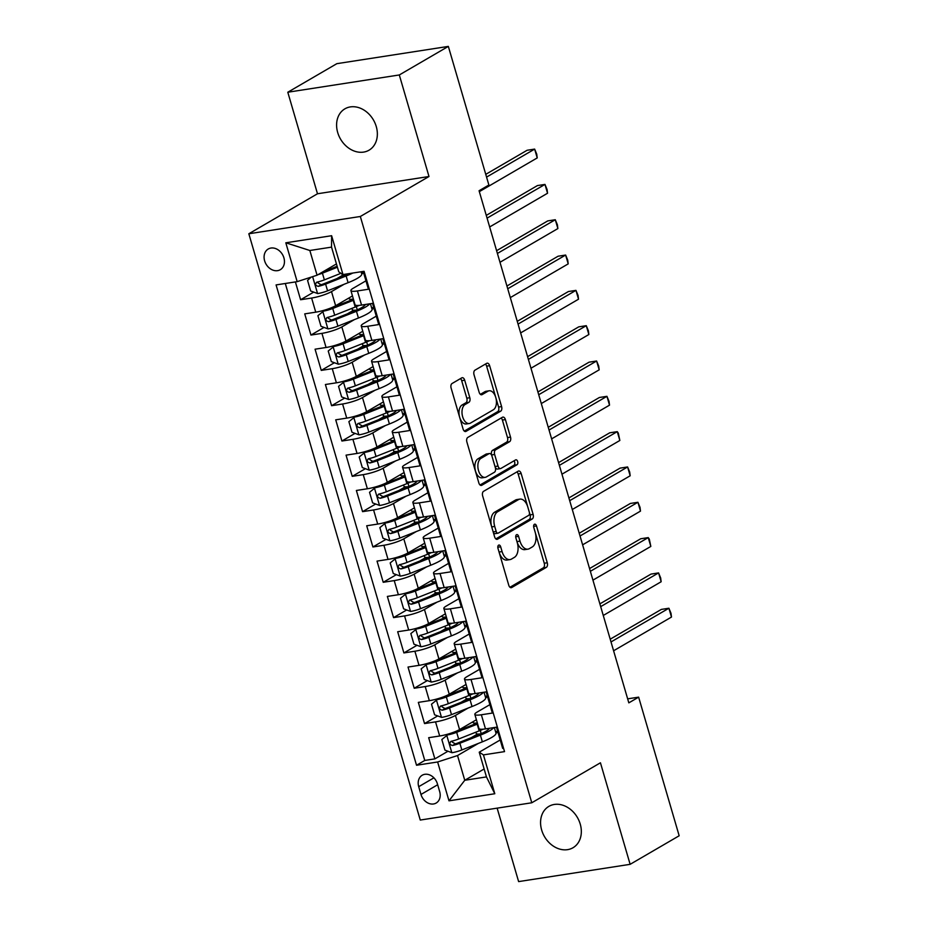 <?xml version="1.0" encoding="UTF-8"?>
<svg xmlns="http://www.w3.org/2000/svg" width="928" height="928" viewBox="0 0 928 928"><rect width="100%" height="100%" fill="white"/><g stroke="black" fill="none" stroke-linecap="round" stroke-linejoin="round"><path stroke-width="1.39" d="M498.614 545.154A2.575 1.485 81.2 0 0 497.976 548.367L508.753 585.197A3.677 2.123 81.2 0 0 511.235 587.702A3.677 2.123 81.2 0 0 511.688 587.552L546.348 567.356A3.677 2.123 81.2 0 0 547.265 562.774L536.488 525.932A2.575 1.485 81.2 0 0 534.748 524.181A2.575 1.485 81.2 0 0 534.435 524.297A2.575 1.485 81.2 0 0 533.797 527.51L535.189 532.278A11.751 6.809 81.2 0 1 532.278 546.952L529.389 548.634A11.751 6.809 81.2 0 1 527.939 549.156A11.751 6.809 81.2 0 1 519.982 541.128L518.59 536.372A2.575 1.485 81.2 0 0 516.838 534.609A2.575 1.485 81.2 0 0 516.525 534.725A2.575 1.485 81.2 0 0 515.887 537.938L517.279 542.706A11.751 6.809 81.2 0 1 514.367 557.38L511.479 559.074A11.751 6.809 81.2 0 1 510.029 559.584A11.751 6.809 81.2 0 1 502.071 551.568L500.679 546.801A2.575 1.485 81.2 0 0 498.939 545.038A2.575 1.485 81.2 0 0 498.614 545.154M337.688 132.495A23.942 19.036 -120.2 0 0 369.019 150.197A23.942 19.036 -120.2 0 0 376.258 126.521A23.942 19.036 -120.2 0 0 344.926 108.82A23.942 19.036 -120.2 0 0 337.688 132.495M541.662 830.038A23.942 19.036 -120.2 0 0 573.005 847.74A23.942 19.036 -120.2 0 0 580.232 824.064A23.942 19.036 -120.2 0 0 548.9 806.362A23.942 19.036 -120.2 0 0 541.662 830.038M264.631 260.849A11.971 9.512 -120.2 0 0 280.291 269.7A11.971 9.512 -120.2 0 0 283.91 257.856A11.971 9.512 -120.2 0 0 268.238 249.006A11.971 9.512 -120.2 0 0 264.631 260.849M464.696 380.213A3.677 2.123 81.2 0 0 462.214 377.696A3.677 2.123 81.2 0 0 461.761 377.858L452.029 383.531A3.677 2.123 81.2 0 0 451.124 388.113L463.084 429.026A3.677 2.123 81.2 0 0 465.566 431.532A3.677 2.123 81.2 0 0 466.018 431.369L500.679 411.185A3.677 2.123 81.2 0 0 501.596 406.592L489.636 365.69A3.677 2.123 81.2 0 0 487.142 363.184A3.677 2.123 81.2 0 0 486.69 363.347L474.95 370.179A3.677 2.123 81.2 0 0 474.034 374.773L479.15 392.277A3.677 2.123 81.2 0 0 481.644 394.783A3.677 2.123 81.2 0 0 482.096 394.62L487.919 391.233A9.825 5.696 81.2 0 1 489.126 390.792A9.825 5.696 81.2 0 1 496.051 398.553A9.825 5.696 81.2 0 1 493.336 409.782L470.519 423.064A9.825 5.696 81.2 0 1 469.313 423.504A9.825 5.696 81.2 0 1 462.388 415.744A9.825 5.696 81.2 0 1 465.102 404.515L468.907 402.3A3.677 2.123 81.2 0 0 469.812 397.718L464.696 380.213L461.68 380.677A3.677 2.123 81.2 0 0 460.474 378.612M428.991 176.506L399.307 74.959L448.34 46.4L336.841 63.672L287.796 92.232L317.492 193.766L248.832 233.763L360.331 216.491L428.991 176.506L317.492 193.766M497.141 808.149L518.624 881.6L630.135 864.328L600.439 762.793L531.779 802.778L360.331 216.491M630.135 864.328L679.168 835.768L638.638 697.148L627.653 698.842M448.34 46.4L488.882 185.02L479.068 190.739L628.824 702.856L638.638 697.148M483.558 491.341A3.677 2.123 81.2 0 0 482.653 495.935L494.612 536.836A3.677 2.123 81.2 0 0 497.095 539.342A3.677 2.123 81.2 0 0 497.547 539.18L532.208 518.996A3.677 2.123 81.2 0 0 533.124 514.414L521.153 473.5A3.677 2.123 81.2 0 0 518.671 470.995A3.677 2.123 81.2 0 0 518.218 471.157L483.558 491.341M478.848 482.931L466.888 442.018A3.677 2.123 81.2 0 1 467.793 437.436L502.454 417.252A3.677 2.123 81.2 0 1 502.906 417.09A3.677 2.123 81.2 0 1 505.4 419.595L510.516 437.1A3.677 2.123 81.2 0 1 509.6 441.693L495.552 449.871A3.677 2.123 81.2 0 0 494.636 454.465L498.034 466.076A3.677 2.123 81.2 0 0 500.517 468.582A3.677 2.123 81.2 0 0 500.969 468.42L515.608 459.905A2.575 1.485 81.2 0 1 515.922 459.789A2.575 1.485 81.2 0 1 517.731 461.819A2.575 1.485 81.2 0 1 517.024 464.754L481.783 485.274A3.677 2.123 81.2 0 1 481.33 485.437A3.677 2.123 81.2 0 1 478.848 482.931M295.394 281.926L300.602 299.744L313.734 292.1M343.279 274.897L337.038 278.528M344.079 284.281L331.505 291.601A14.964 2.703 163.7 0 1 311.611 298.039L315.74 312.168L304.732 313.873L310.938 335.066L324.058 327.422M353.603 310.207L347.362 313.85M354.403 319.603L341.84 326.923A14.964 2.703 163.7 0 1 321.935 333.361L326.064 347.49L315.068 349.195L321.262 370.388L334.382 362.744M363.938 345.529L357.686 349.16M364.727 354.925L352.164 362.245A14.964 2.703 163.7 0 1 332.259 368.683L336.388 382.812L325.392 384.505L331.586 405.698L344.717 398.054M374.262 380.851L368.022 384.482M375.063 390.236L362.488 397.567A14.964 2.703 163.7 0 1 342.594 403.993L346.724 418.122L335.716 419.827L341.922 441.02L355.041 433.376M384.586 416.162L378.346 419.804M385.387 425.558L372.824 432.877A14.964 2.703 163.7 0 1 352.918 439.315L357.048 453.444L346.051 455.149L352.246 476.342L365.365 468.698M394.922 451.484L388.67 455.126M395.711 460.88L383.148 468.199A14.964 2.703 163.7 0 1 363.242 474.637L367.372 488.766L356.375 490.471L362.57 511.653L375.701 504.008M405.246 486.806L399.005 490.436M406.046 496.202L393.472 503.521A14.964 2.703 163.7 0 1 373.578 509.959L377.708 524.076L366.699 525.782L372.905 546.975L386.025 539.33M415.57 522.128L409.329 525.758M416.37 531.512L403.808 538.832A14.964 2.703 163.7 0 1 383.902 545.27L388.032 559.398L377.035 561.104L383.229 582.297L396.349 574.652M425.906 557.438L419.653 561.08M426.694 566.834L414.132 574.154A14.964 2.703 163.7 0 1 394.226 580.592L398.356 594.72L387.359 596.426L393.553 617.619L406.684 609.974M436.23 592.76L429.989 596.391M437.03 602.156L424.456 609.476A14.964 2.703 163.7 0 1 404.562 615.914L408.691 630.042L397.683 631.736L403.889 652.929L417.008 645.285M446.554 628.082L440.313 631.713M447.354 637.466L434.791 644.786A14.964 2.703 163.7 0 1 414.886 651.224L419.015 665.353L408.018 667.058L414.213 688.251L427.332 680.607M456.889 663.392L450.637 667.035M457.678 672.788L445.115 680.108A14.964 2.703 163.7 0 1 425.21 686.546L429.339 700.675L418.342 702.38L424.537 723.573L435.545 721.868A14.964 2.703 -16.3 0 0 455.439 715.43L468.014 708.11M467.213 698.714L460.972 702.357M437.668 715.929L424.537 723.573M503.544 748.258L502.674 748.386L496.48 727.192L485.483 728.898A14.964 2.703 -16.3 0 1 478.964 728.526L474.834 714.398A14.964 2.703 -16.3 0 0 481.354 714.769L492.35 713.064L486.156 691.882L475.148 693.576A14.964 2.703 -16.3 0 1 468.64 693.216L464.499 679.087A14.964 2.703 163.7 0 1 466.807 676.756L479.556 669.332M464.499 679.087A14.964 2.703 163.7 0 0 471.018 679.458L482.026 677.753L475.82 656.56L464.824 658.265A14.964 2.703 -16.3 0 1 458.304 657.894L454.175 643.765A14.964 2.703 163.7 0 1 456.483 641.434L469.232 634.01M454.175 643.765A14.964 2.703 163.7 0 0 460.694 644.136L471.691 642.431L465.496 621.238L454.5 622.943A14.964 2.703 -16.3 0 1 447.98 622.572L443.851 608.443A14.964 2.703 163.7 0 1 446.159 606.112L458.908 598.688M443.851 608.443A14.964 2.703 163.7 0 0 450.37 608.814L461.367 607.109L455.172 585.928L444.164 587.621A14.964 2.703 -16.3 0 1 437.656 587.25L433.515 573.133A14.964 2.703 163.7 0 1 435.824 570.79L448.572 563.366M433.515 573.133A14.964 2.703 163.7 0 0 440.034 573.492L451.043 571.799L444.837 550.606L433.84 552.311A14.964 2.703 -16.3 0 1 427.321 551.94L423.191 537.811A14.964 2.703 163.7 0 1 425.5 535.479L438.248 528.055M423.191 537.811A14.964 2.703 163.7 0 0 429.71 538.182L440.707 536.477L434.513 515.284L423.516 516.989A14.964 2.703 -16.3 0 1 416.997 516.618L412.867 502.489A14.964 2.703 163.7 0 1 415.176 500.157L427.924 492.733M412.867 502.489A14.964 2.703 163.7 0 0 419.386 502.86L430.383 501.155L424.189 479.962L413.18 481.667A14.964 2.703 -16.3 0 1 406.673 481.296L402.532 467.167A14.964 2.703 163.7 0 1 404.84 464.835L417.588 457.411M402.532 467.167A14.964 2.703 163.7 0 0 409.051 467.538L420.059 465.844L413.853 444.651L402.856 446.356A14.964 2.703 -16.3 0 1 396.337 445.985L392.208 431.856A14.964 2.703 163.7 0 1 394.516 429.525L407.264 422.101M392.208 431.856A14.964 2.703 163.7 0 0 398.727 432.228L409.724 430.522L403.529 409.329L392.532 411.034A14.964 2.703 -16.3 0 1 386.013 410.663L381.884 396.534A14.964 2.703 163.7 0 1 384.192 394.203L396.94 386.779M381.884 396.534A14.964 2.703 163.7 0 0 388.403 396.906L399.4 395.2L393.205 374.007L382.197 375.712A14.964 2.703 -16.3 0 1 375.689 375.341L371.548 361.212A14.964 2.703 163.7 0 1 373.856 358.881L386.605 351.457M371.548 361.212A14.964 2.703 163.7 0 0 378.067 361.584L389.076 359.878L382.87 338.697L371.873 340.39A14.964 2.703 -16.3 0 1 365.354 340.031L361.224 325.902A14.964 2.703 163.7 0 1 363.532 323.559L376.281 316.146M361.224 325.902A14.964 2.703 163.7 0 0 367.743 326.273L378.74 324.568L372.546 303.375L361.549 305.08A14.964 2.703 -16.3 0 1 355.03 304.709L350.9 290.58A14.964 2.703 163.7 0 1 353.208 288.248L365.957 280.824M315.74 312.168A14.964 2.703 -16.3 0 0 335.634 305.73L352.466 295.939M361.723 274.004L363.637 272.89M326.064 347.49A14.964 2.703 -16.3 0 0 345.97 341.052L362.79 331.25M372.058 309.326L373.961 308.212M336.388 382.812A14.964 2.703 -16.3 0 0 356.294 376.374L373.114 366.572M382.382 344.648L384.285 343.534M346.724 418.122A14.964 2.703 -16.3 0 0 366.618 411.684L383.45 401.894M392.706 379.958L394.62 378.856M357.048 453.444A14.964 2.703 -16.3 0 0 376.954 447.006L393.774 437.204M403.042 415.28L404.944 414.166M367.372 488.766A14.964 2.703 -16.3 0 0 387.278 482.328L404.098 472.526M413.366 450.602L415.268 449.488M377.708 524.076A14.964 2.703 -16.3 0 0 397.602 517.65L414.433 507.848M423.69 485.912L425.604 484.81M388.032 559.398A14.964 2.703 -16.3 0 0 407.937 552.96L424.757 543.17M434.026 521.234L435.928 520.121M398.356 594.72A14.964 2.703 -16.3 0 0 418.261 588.282L435.081 578.48M444.35 556.556L446.252 555.443M408.691 630.042A14.964 2.703 -16.3 0 0 428.585 623.604L445.417 613.802M454.674 591.867L456.588 590.765M419.015 665.353A14.964 2.703 -16.3 0 0 438.921 658.915L455.741 649.124M465.009 627.189L466.912 626.075M429.339 700.675A14.964 2.703 -16.3 0 0 449.245 694.237L466.065 684.435M475.333 662.511L477.236 661.397M439.663 791.572L437.39 783.8A11.6 9.222 -120.2 0 0 422.217 775.228A11.6 9.222 -120.2 0 0 418.714 786.689L420.976 794.461A11.6 9.222 -120.2 0 0 436.16 803.045A11.6 9.222 -120.2 0 0 439.663 791.572M248.832 233.763L420.268 820.05L531.779 802.778M297.169 281.648L285.812 242.8L331.621 235.712L342.977 274.56L338.766 271.858L331.54 247.126L309.848 250.49L317.074 275.21L297.169 281.648L276.08 284.919L416.533 765.252L437.633 761.981L457.527 755.543L478.338 743.432M342.977 274.56L364.078 271.289L504.53 751.622L483.442 754.893L494.798 793.742L448.99 800.829L437.633 761.981M485.657 697.833L487.571 696.719M285.302 283.492L424.769 760.45L434.872 758.884L428.666 737.702L439.675 735.997A14.964 2.703 -16.3 0 0 459.569 729.559L476.4 719.757M489.891 704.642L477.143 712.066A14.964 2.703 -16.3 0 0 474.834 714.398M350.9 290.58A14.964 2.703 163.7 0 0 357.419 290.951L368.416 289.246L363.208 271.428M425.21 686.546L414.213 688.251M414.886 651.224L403.889 652.929M404.562 615.914L393.553 617.619M394.226 580.592L383.229 582.297M383.902 545.27L372.905 546.975M373.578 509.959L362.57 511.653M363.242 474.637L352.246 476.342M352.918 439.315L341.922 441.02M342.594 403.993L331.586 405.698M332.259 368.683L321.262 370.388M321.935 333.361L310.938 335.066M311.611 298.039L300.602 299.744M317.074 275.21L336.446 263.923M495.993 733.143L497.895 732.041M457.527 755.543L464.766 780.274L486.458 776.91L479.231 752.19L483.442 754.893M484.138 768.976L464.766 780.274L448.99 800.829M500.215 739.964L479.231 752.19M399.307 74.959L287.796 92.232M497.675 731.299L495.552 731.624M477.537 734.036L471.296 737.667M447.992 751.239L434.872 758.884M424.769 760.45L416.533 765.252M487.351 695.977L485.216 696.302M477.027 660.655L474.892 660.991M466.691 625.344L464.568 625.669M456.367 590.022L454.233 590.347M446.043 554.7L443.909 555.037M435.708 519.39L433.585 519.715M425.384 484.068L423.249 484.393M415.06 448.746L412.925 449.082M404.724 413.424L402.601 413.76M394.4 378.114L392.266 378.438M384.076 342.792L381.942 343.116M373.74 307.47L371.618 307.806M363.416 272.159L361.282 272.484M486.458 776.91L494.798 793.742M285.812 242.8L309.848 250.49M331.621 235.712L331.54 247.126M497.93 548.181L499.055 552.032A11.751 6.809 81.2 0 0 507.013 560.06L510.029 559.584M527.939 549.156L524.923 549.62A11.751 6.809 81.2 0 1 516.966 541.604L515.84 537.753M509.959 587.262L543.332 567.832A3.677 2.123 81.2 0 0 544.249 563.238L533.751 527.324M495.819 538.901L529.192 519.46A3.677 2.123 81.2 0 0 530.108 514.878L518.149 473.964A3.677 2.123 81.2 0 0 516.931 471.9M496.19 531.454A2.575 1.485 81.2 0 0 497.93 533.206A2.575 1.485 81.2 0 0 498.255 533.101L528.67 515.376A2.575 1.485 81.2 0 0 529.308 512.163L527.835 507.14A11.751 6.809 81.2 0 0 519.877 499.113A11.751 6.809 81.2 0 0 518.439 499.635L497.64 511.746A11.751 6.809 81.2 0 0 494.717 526.431L496.19 531.454L493.174 531.918A2.575 1.485 81.2 0 0 494.914 533.681A2.575 1.485 81.2 0 0 495.239 533.565M519.877 499.113L516.861 499.577A11.751 6.809 81.2 0 0 515.423 500.099L518.439 499.635M493.174 531.918L491.712 526.895A11.751 6.809 81.2 0 1 494.624 512.21L515.423 500.099M500.517 468.582L497.501 469.058A3.677 2.123 81.2 0 1 495.018 466.54L491.62 454.929A3.677 2.123 81.2 0 1 492.536 450.347L506.584 442.157A3.677 2.123 81.2 0 0 507.5 437.564L502.384 420.059A3.677 2.123 81.2 0 0 501.166 417.994M480.054 484.996L514.008 465.218A2.575 1.485 81.2 0 0 514.82 463.258A2.575 1.485 81.2 0 0 514.042 460.81M480.959 458.374A9.825 5.696 81.2 0 0 478.256 469.591A9.825 5.696 81.2 0 0 485.182 477.352A9.825 5.696 81.2 0 0 486.388 476.922L494.427 472.236A3.677 2.123 81.2 0 0 495.332 467.654L491.944 456.031A3.677 2.123 81.2 0 0 489.45 453.525A3.677 2.123 81.2 0 0 488.998 453.688L480.959 458.374L477.943 458.838A9.825 5.696 81.2 0 0 475.24 470.055A9.825 5.696 81.2 0 0 482.166 477.816L485.182 477.352M489.45 453.525L486.434 453.989A3.677 2.123 81.2 0 0 485.982 454.152L488.998 453.688M477.943 458.838L485.982 454.152M469.313 423.504L466.297 423.968A9.825 5.696 81.2 0 1 459.383 416.208A9.825 5.696 81.2 0 1 462.086 404.991L465.891 402.775A3.677 2.123 81.2 0 0 466.807 398.182L461.68 380.677M489.126 390.792L486.11 391.268A9.825 5.696 81.2 0 0 484.903 391.697L487.919 391.233M480.368 394.342L484.903 391.697M464.29 431.091L497.663 411.649A3.677 2.123 81.2 0 0 498.58 407.056L486.62 366.154A3.677 2.123 81.2 0 0 485.402 364.089M448.943 733.816L441.832 739.523L444.93 750.114L451.994 752.712A9.918 1.786 -16.3 0 0 461.831 749.963L482.363 741.832A28.617 5.174 -16.3 0 0 495.97 733.062L494.346 727.529M480.762 733.874A11.786 2.123 163.7 0 1 476.273 733.48L475.89 732.18M450.358 733.375A5.046 0.916 -16.3 0 0 454.314 732.18L474.834 724.049A23.757 4.292 -16.3 0 0 477.352 723.016M446.82 735.057A9.918 1.786 -16.3 0 0 456.669 732.308L477.189 724.176A28.617 5.174 -16.3 0 0 477.642 724.002M613.594 650.783L671.478 617.062L668.902 608.234L661.362 609.406L610.206 639.195M472.862 721.822L473.071 722.541A11.786 2.123 -16.3 0 0 477.328 722.947M483.198 729.188A28.617 5.174 163.7 0 1 479.161 730.881L458.629 739.013A9.918 1.786 163.7 0 1 451.286 741.275C449.059 743.235 449.477 744.639 452.528 745.509A9.918 1.786 -16.3 0 0 459.87 743.258L480.391 735.127A28.617 5.174 -16.3 0 0 493.661 727.633M489.3 728.306A23.757 4.292 163.7 0 1 478.036 734.999L457.516 743.131A5.046 0.916 163.7 0 1 455.346 743.862L452.4 742.18M451.286 741.275L450.683 741.507M671.478 617.062L671.002 613.28L668.902 608.234L611.018 641.944M438.619 698.494L431.497 704.201L434.594 714.792L441.658 717.39A9.918 1.786 -16.3 0 0 451.507 714.641L472.027 706.521A28.617 5.174 -16.3 0 0 485.646 697.752L484.022 692.207M470.426 698.552A11.786 2.123 163.7 0 1 465.949 698.169L465.566 696.858M440.034 698.065A5.046 0.916 -16.3 0 0 443.99 696.858L464.51 688.727A23.757 4.292 -16.3 0 0 467.016 687.694M436.496 699.735A9.918 1.786 -16.3 0 0 446.345 696.986L466.865 688.854A28.617 5.174 -16.3 0 0 467.306 688.68M603.27 615.461L661.154 581.752L658.578 572.912L651.038 574.084L599.882 603.873M462.538 686.5L462.747 687.219A11.786 2.123 -16.3 0 0 467.004 687.636M472.874 693.866A28.617 5.174 163.7 0 1 468.826 695.571L448.305 703.691A9.918 1.786 163.7 0 1 440.962 705.953C438.735 707.913 439.141 709.328 442.204 710.198A9.918 1.786 -16.3 0 0 449.546 707.936L470.067 699.805A28.617 5.174 -16.3 0 0 483.337 692.311M478.976 692.984A23.757 4.292 163.7 0 1 467.712 699.677L447.192 707.809A5.046 0.916 163.7 0 1 445.022 708.551L442.076 706.858M440.962 705.953L440.348 706.196M661.154 581.752L660.666 577.958L658.578 572.912L600.683 606.634M428.284 663.184L421.173 668.879L424.27 679.482L431.334 682.08A9.918 1.786 -16.3 0 0 441.183 679.331L461.703 671.199A28.617 5.174 -16.3 0 0 475.31 662.43L473.698 656.885M460.102 663.23A11.786 2.123 163.7 0 1 455.613 662.847L455.242 661.536M429.699 662.743A5.046 0.916 -16.3 0 0 433.666 661.536L454.186 653.416A23.757 4.292 -16.3 0 0 456.692 652.372M426.172 664.413A9.918 1.786 -16.3 0 0 436.021 661.664L456.541 653.532A28.617 5.174 -16.3 0 0 456.982 653.358M592.946 580.139L650.83 546.43L648.243 537.602L640.714 538.762L589.558 568.562M452.203 651.178L452.412 651.897A11.786 2.123 -16.3 0 0 456.68 652.314M462.55 658.544A28.617 5.174 163.7 0 1 458.502 660.249L437.981 668.38A9.918 1.786 163.7 0 1 430.638 670.631C428.4 672.591 428.817 674.006 431.868 674.876A9.918 1.786 -16.3 0 0 439.222 672.614L459.743 664.483A28.617 5.174 -16.3 0 0 473.002 657.001M468.652 657.674A23.757 4.292 163.7 0 1 457.388 664.367L436.868 672.487A5.046 0.916 163.7 0 1 434.698 673.229L431.752 671.547M430.638 670.631L430.024 670.874M650.83 546.43L649.31 539.11L648.243 537.602L590.359 571.312M417.96 627.862L410.849 633.569L413.946 644.16L421.01 646.758A9.918 1.786 -16.3 0 0 430.847 644.009L451.379 635.877A28.617 5.174 -16.3 0 0 464.986 627.108L463.362 621.574M449.778 627.908A11.786 2.123 163.7 0 1 445.289 627.525L444.906 626.226M419.375 627.421A5.046 0.916 -16.3 0 0 423.33 626.226L443.851 618.094A23.757 4.292 -16.3 0 0 446.368 617.05M415.837 629.103A9.918 1.786 -16.3 0 0 425.685 626.354L446.206 618.222A28.617 5.174 -16.3 0 0 446.658 618.048M582.61 544.829L640.494 511.108L637.919 502.28L630.379 503.452L579.223 533.24M441.879 615.856L442.088 616.575A11.786 2.123 -16.3 0 0 446.345 616.992M452.214 623.222A28.617 5.174 163.7 0 1 448.178 624.927L427.646 633.058A9.918 1.786 163.7 0 1 420.303 635.32C418.076 637.269 418.493 638.684 421.544 639.554A9.918 1.786 -16.3 0 0 428.887 637.292L449.407 629.172A28.617 5.174 -16.3 0 0 462.678 621.679M458.316 622.352A23.757 4.292 163.7 0 1 447.052 629.045L426.532 637.176A5.046 0.916 163.7 0 1 424.363 637.907L421.416 636.225M420.303 635.32L419.7 635.552M640.494 511.108L640.018 507.326L637.919 502.28L580.035 535.99M407.636 592.54L400.513 598.247L403.61 608.838L410.675 611.436A9.918 1.786 -16.3 0 0 420.523 608.687L441.044 600.555A28.617 5.174 -16.3 0 0 454.662 591.797L453.038 586.252M439.443 592.598A11.786 2.123 163.7 0 1 434.965 592.215L434.582 590.904M409.051 592.099A5.046 0.916 -16.3 0 0 413.006 590.904L433.527 582.772A23.757 4.292 -16.3 0 0 436.032 581.74M405.513 593.781A9.918 1.786 -16.3 0 0 415.361 591.032L435.882 582.9A28.617 5.174 -16.3 0 0 436.322 582.726M572.286 509.507L630.17 475.786L627.595 466.958L620.055 468.13L568.899 497.918M431.555 580.545L431.764 581.264A11.786 2.123 -16.3 0 0 436.021 581.67M441.89 587.911A28.617 5.174 163.7 0 1 437.842 589.616L417.322 597.736A9.918 1.786 163.7 0 1 409.979 599.998C407.752 601.959 408.158 603.374 411.22 604.232A9.918 1.786 -16.3 0 0 418.563 601.982L439.083 593.85A28.617 5.174 -16.3 0 0 452.354 586.357M447.992 587.03A23.757 4.292 163.7 0 1 436.728 593.723L416.208 601.854A5.046 0.916 163.7 0 1 414.039 602.597L411.092 600.903M409.979 599.998L409.364 600.23M630.17 475.786L629.683 472.004L627.595 466.958L569.699 500.679M397.3 557.229L390.189 562.925L393.286 573.527L400.351 576.114A9.918 1.786 -16.3 0 0 410.199 573.376L430.72 565.245A28.617 5.174 -16.3 0 0 444.326 556.475L442.714 550.93M429.119 557.276A11.786 2.123 163.7 0 1 424.63 556.893L424.258 555.582M398.715 556.788A5.046 0.916 -16.3 0 0 402.682 555.582L423.203 547.462A23.757 4.292 -16.3 0 0 425.708 546.418M395.189 558.459A9.918 1.786 -16.3 0 0 405.037 555.71L425.558 547.578A28.617 5.174 -16.3 0 0 425.998 547.404M561.962 474.185L619.846 440.475L617.259 431.648L609.731 432.808L558.575 462.608M421.219 545.223L421.428 545.942A11.786 2.123 -16.3 0 0 425.697 546.36M431.566 552.589A28.617 5.174 163.7 0 1 427.518 554.294L406.998 562.426A9.918 1.786 163.7 0 1 399.655 564.676C397.416 566.637 397.834 568.052 400.884 568.922A9.918 1.786 -16.3 0 0 408.239 566.66L428.759 558.528A28.617 5.174 -16.3 0 0 442.018 551.035M437.668 551.719A23.757 4.292 163.7 0 1 426.404 558.401L405.884 566.532A5.046 0.916 163.7 0 1 403.715 567.275L400.768 565.593M399.655 564.676L399.04 564.92M619.846 440.475L618.326 433.156L617.259 431.648L559.375 465.357M386.976 521.907L379.865 527.603L382.962 538.205L390.027 540.804A9.918 1.786 -16.3 0 0 399.864 538.054L420.396 529.923A28.617 5.174 -16.3 0 0 434.002 521.153L432.378 515.62M418.795 521.954A11.786 2.123 163.7 0 1 414.306 521.571L413.923 520.272M388.391 521.466A5.046 0.916 -16.3 0 0 392.347 520.272L412.867 512.14A23.757 4.292 -16.3 0 0 415.384 511.096M384.853 523.137A9.918 1.786 -16.3 0 0 394.702 520.388L415.222 512.268A28.617 5.174 -16.3 0 0 415.674 512.082M551.626 438.863L609.51 405.153L606.935 396.326L599.395 397.486L548.239 427.286M410.895 509.901L411.104 510.62A11.786 2.123 -16.3 0 0 415.361 511.038M421.231 517.267A28.617 5.174 163.7 0 1 417.194 518.972L396.662 527.104A9.918 1.786 163.7 0 1 389.319 529.366C387.092 531.315 387.51 532.73 390.56 533.6A9.918 1.786 -16.3 0 0 397.903 531.338L418.424 523.218A28.617 5.174 -16.3 0 0 431.694 515.724M427.332 516.397A23.757 4.292 163.7 0 1 416.069 523.09L395.548 531.222A5.046 0.916 163.7 0 1 393.379 531.953L390.433 530.271M389.319 529.366L388.716 529.598M609.51 405.153L609.035 401.372L606.935 396.326L549.051 430.035M376.652 486.585L369.53 492.292L372.627 502.883L379.691 505.482A9.918 1.786 -16.3 0 0 389.54 502.732L410.06 494.601A28.617 5.174 -16.3 0 0 423.678 485.831L422.054 480.298M408.459 486.643A11.786 2.123 163.7 0 1 403.982 486.249L403.599 484.95M378.067 486.144A5.046 0.916 -16.3 0 0 382.023 484.95L402.543 476.818A23.757 4.292 -16.3 0 0 405.049 475.786M374.529 487.826A9.918 1.786 -16.3 0 0 384.378 485.077L404.898 476.946A28.617 5.174 -16.3 0 0 405.339 476.772M541.302 403.552L599.186 369.831L596.611 361.004L589.071 362.175L537.915 391.964M400.571 474.591L400.78 475.31A11.786 2.123 -16.3 0 0 405.037 475.716M410.907 481.957A28.617 5.174 163.7 0 1 406.858 483.65L386.338 491.782A9.918 1.786 163.7 0 1 378.995 494.044C376.768 496.004 377.174 497.408 380.236 498.278A9.918 1.786 -16.3 0 0 387.579 496.028L408.1 487.896A28.617 5.174 -16.3 0 0 421.37 480.402M417.008 481.075A23.757 4.292 163.7 0 1 405.745 487.768L385.224 495.9A5.046 0.916 163.7 0 1 383.055 496.642L380.109 494.949M378.995 494.044L378.38 494.276M599.186 369.831L598.699 366.05L596.611 361.004L538.716 394.725M366.316 451.275L359.206 456.97L362.303 467.561L369.367 470.16A9.918 1.786 -16.3 0 0 379.216 467.41L399.736 459.29A28.617 5.174 -16.3 0 0 413.343 450.521L411.73 444.976M398.135 451.321A11.786 2.123 163.7 0 1 393.646 450.938L393.275 449.628M367.732 450.834A5.046 0.916 -16.3 0 0 371.699 449.628L392.219 441.496A23.757 4.292 -16.3 0 0 394.725 440.464M364.205 452.504A9.918 1.786 -16.3 0 0 374.054 449.755L394.574 441.624A28.617 5.174 -16.3 0 0 395.015 441.45M530.978 368.23L588.862 334.521L586.276 325.682L578.747 326.853L527.591 356.654M390.236 439.269L390.444 439.988A11.786 2.123 -16.3 0 0 394.713 440.406M400.583 446.635A28.617 5.174 163.7 0 1 396.534 448.34L376.014 456.472A9.918 1.786 163.7 0 1 368.671 458.722C366.432 460.682 366.85 462.098 369.901 462.968A9.918 1.786 -16.3 0 0 377.255 460.706L397.776 452.574A28.617 5.174 -16.3 0 0 411.034 445.08M406.684 445.753A23.757 4.292 163.7 0 1 395.421 452.446L374.9 460.578A5.046 0.916 163.7 0 1 372.731 461.32L369.785 459.627M368.671 458.722L368.056 458.966M588.862 334.521L588.375 330.728L586.276 325.682L528.392 359.403M355.992 415.953L348.882 421.648L351.979 432.251L359.043 434.849A9.918 1.786 -16.3 0 0 368.88 432.1L389.412 423.968A28.617 5.174 -16.3 0 0 403.019 415.199L401.395 409.654M387.811 415.999A11.786 2.123 163.7 0 1 383.322 415.616L382.939 414.317M357.408 415.512A5.046 0.916 -16.3 0 0 361.363 414.317L381.884 406.186A23.757 4.292 -16.3 0 0 384.401 405.142M353.87 417.182A9.918 1.786 -16.3 0 0 363.718 414.433L384.238 406.313A28.617 5.174 -16.3 0 0 384.691 406.128M520.643 332.908L578.527 299.199L575.952 290.371L568.412 291.531L517.256 321.332M379.912 403.947L380.12 404.666A11.786 2.123 -16.3 0 0 384.378 405.084M390.247 411.313A28.617 5.174 163.7 0 1 386.21 413.018L365.678 421.15A9.918 1.786 163.7 0 1 358.336 423.412C356.108 425.36 356.514 426.776 359.577 427.646A9.918 1.786 -16.3 0 0 366.92 425.384L387.44 417.252A28.617 5.174 -16.3 0 0 400.71 409.77M396.349 410.443A23.757 4.292 163.7 0 1 385.085 417.136L364.565 425.256A5.046 0.916 163.7 0 1 362.396 425.998L359.449 424.316M358.336 423.412L357.732 423.644M578.527 299.199L578.051 295.417L575.952 290.371L518.068 324.081M345.668 380.631L338.546 386.338L341.643 396.929L348.708 399.527A9.918 1.786 -16.3 0 0 358.556 396.778L379.076 388.646A28.617 5.174 -16.3 0 0 392.695 379.877L391.071 374.344M377.476 380.689A11.786 2.123 163.7 0 1 372.998 380.294L372.615 378.995M347.084 380.19A5.046 0.916 -16.3 0 0 351.039 378.995L371.56 370.864A23.757 4.292 -16.3 0 0 374.065 369.82M343.546 381.872A9.918 1.786 -16.3 0 0 353.394 379.123L373.914 370.991A28.617 5.174 -16.3 0 0 374.355 370.817M510.319 297.598L568.203 263.877L565.628 255.049L558.088 256.221L506.932 286.01M369.588 368.636L369.796 369.344A11.786 2.123 -16.3 0 0 374.054 369.762M379.923 376.002A28.617 5.174 163.7 0 1 375.875 377.696L355.354 385.828A9.918 1.786 163.7 0 1 348.012 388.09C345.784 390.05 346.19 391.454 349.253 392.324A9.918 1.786 -16.3 0 0 356.596 390.073L377.116 381.942A28.617 5.174 -16.3 0 0 390.386 374.448M386.025 375.121A23.757 4.292 163.7 0 1 374.761 381.814L354.241 389.946A5.046 0.916 163.7 0 1 352.072 390.676L349.125 388.994M348.012 388.09L347.397 388.322M568.203 263.877L567.716 260.095L565.628 255.049L507.732 288.759M335.333 345.309L328.222 351.016L331.319 361.607L338.384 364.205A9.918 1.786 -16.3 0 0 348.232 361.456L368.752 353.336A28.617 5.174 -16.3 0 0 382.359 344.566L380.747 339.022M367.152 345.367A11.786 2.123 163.7 0 1 362.662 344.984L362.291 343.673M336.748 344.868A5.046 0.916 -16.3 0 0 340.715 343.673L361.236 335.542A23.757 4.292 -16.3 0 0 363.741 334.509M333.222 346.55A9.918 1.786 -16.3 0 0 343.07 343.801L363.59 335.669A28.617 5.174 -16.3 0 0 364.031 335.495M499.995 262.276L557.879 228.566L555.292 219.727L547.764 220.899L496.608 250.688M359.252 333.314L359.461 334.034A11.786 2.123 -16.3 0 0 363.73 334.44M369.599 340.68A28.617 5.174 163.7 0 1 365.551 342.386L345.03 350.506A9.918 1.786 163.7 0 1 337.688 352.768C335.449 354.728 335.866 356.143 338.917 357.002A9.918 1.786 -16.3 0 0 346.272 354.751L366.792 346.62A28.617 5.174 -16.3 0 0 380.051 339.126M375.701 339.799A23.757 4.292 163.7 0 1 364.437 346.492L343.917 354.624A5.046 0.916 163.7 0 1 341.748 355.366L338.801 353.672M337.688 352.768L337.073 353M557.879 228.566L557.392 224.773L555.292 219.727L497.408 253.448M325.009 309.998L317.898 315.694L320.995 326.296L328.06 328.895A9.918 1.786 -16.3 0 0 337.896 326.146L358.428 318.014A28.617 5.174 -16.3 0 0 372.035 309.244L370.411 303.7M356.828 310.045A11.786 2.123 163.7 0 1 352.338 309.662L351.956 308.351M326.424 309.558A5.046 0.916 -16.3 0 0 330.38 308.351L350.9 300.231A23.757 4.292 -16.3 0 0 353.417 299.187M322.886 311.228A9.918 1.786 -16.3 0 0 332.734 308.479L353.255 300.347A28.617 5.174 -16.3 0 0 353.707 300.173M489.659 226.954L547.543 193.244L544.968 184.417L537.428 185.577L486.272 215.377M348.928 297.992L349.137 298.712A11.786 2.123 -16.3 0 0 353.394 299.129M359.264 305.358A28.617 5.174 163.7 0 1 355.227 307.064L334.695 315.195A9.918 1.786 163.7 0 1 327.352 317.446C325.125 319.406 325.531 320.821 328.593 321.691A9.918 1.786 -16.3 0 0 335.936 319.429L356.456 311.298A28.617 5.174 -16.3 0 0 369.727 303.804M365.365 304.488A23.757 4.292 163.7 0 1 354.102 311.182L333.581 319.302A5.046 0.916 163.7 0 1 331.412 320.044L328.466 318.362M327.352 317.446L326.749 317.689M547.543 193.244L547.068 189.463L544.968 184.417L487.084 218.126M311.228 277.101L307.562 280.372L310.66 290.974L317.724 293.573A9.918 1.786 -16.3 0 0 327.572 290.824L348.093 282.692A28.617 5.174 -16.3 0 0 361.711 273.922L361.073 271.753M346.492 274.723A11.786 2.123 163.7 0 1 342.014 274.34L341.864 273.841M318.049 274.642A9.918 1.786 -16.3 0 0 322.41 273.168L337.421 267.218M322.41 272.101L337.142 266.266M479.335 191.644L537.219 157.922L534.644 149.095L527.104 150.266L485.762 174.348M341.005 273.284L324.371 279.873A9.918 1.786 163.7 0 1 317.028 282.135C314.801 284.084 315.207 285.499 318.269 286.369A9.918 1.786 -16.3 0 0 325.612 284.107L346.132 275.987A28.617 5.174 -16.3 0 0 352.802 273.041M348.835 273.656A23.757 4.292 163.7 0 1 343.778 275.86L323.257 283.991A5.046 0.916 163.7 0 1 321.088 284.722L318.142 283.04M317.028 282.135L316.413 282.367M537.219 157.922L536.732 154.141L534.644 149.095L486.562 177.097M331.505 291.601L335.634 305.73M341.84 326.923L345.97 341.052M352.164 362.245L356.294 376.374M362.488 397.567L366.618 411.684M372.824 432.877L376.954 447.006M383.148 468.199L387.278 482.328M393.472 503.521L397.602 517.65M403.808 538.832L407.937 552.96M414.132 574.154L418.261 588.282M424.456 609.476L428.585 623.604M434.791 644.786L438.921 658.915M445.115 680.108L449.245 694.237M455.439 715.43L459.569 729.559M481.354 714.769L485.483 728.898M357.419 290.951L361.549 305.08M367.743 326.273L371.873 340.39M378.067 361.584L382.197 375.712M388.403 396.906L392.532 411.034M398.727 432.228L402.856 446.356M409.051 467.538L413.18 481.667M419.386 502.86L423.516 516.989M429.71 538.182L433.84 552.311M440.034 573.492L444.164 587.621M450.37 608.814L454.5 622.943M460.694 644.136L464.824 658.265M471.018 679.458L475.148 693.576M435.545 721.868L439.675 735.997M437.668 784.74L420.976 794.461M433.921 777.838L418.714 786.689M499.055 552.032L502.071 551.568M515.713 536.813L518.59 536.372M516.966 541.604L519.982 541.128M533.623 526.385L536.488 525.932M544.249 563.238L547.265 562.774M543.332 567.832L546.348 567.356M510.76 587.691L511.688 587.552M497.802 547.242L500.679 546.801M518.149 473.964L521.153 473.5M530.108 514.878L533.124 514.414M529.192 519.46L532.208 518.996M496.619 539.33L497.547 539.18M494.624 512.21L497.64 511.746M491.712 526.895L494.717 526.431M502.384 420.059L505.4 419.595M507.5 437.564L510.516 437.1M506.584 442.157L509.6 441.693M492.536 450.347L495.552 449.871M491.62 454.929L494.636 454.465M495.018 466.54L498.034 466.076M514.008 465.218L517.024 464.754M480.855 485.425L481.783 485.274M466.807 398.182L469.812 397.718M465.891 402.775L468.907 402.3M462.086 404.991L465.102 404.515M481.156 394.771L482.096 394.62M486.62 366.154L489.636 365.69M498.58 407.056L501.596 406.592M497.663 411.649L500.679 411.185M465.09 431.508L466.018 431.369M446.704 735.162L451.808 752.643M481.214 733.665L480.275 730.44M480.391 735.127L482.363 741.832M477.189 724.176L479.161 730.881M459.87 743.258L461.831 749.963M456.669 732.308L458.629 739.013M455.346 743.862L452.528 745.509M436.369 699.851L441.484 717.332M470.89 698.343L469.951 695.118M470.067 699.805L472.027 706.521M466.865 688.854L468.826 695.571M449.546 707.936L451.507 714.641M446.345 696.986L448.305 703.691M445.022 708.551L442.204 710.198M426.045 664.529L431.16 682.01M460.566 663.033L459.615 659.796M459.743 664.483L461.703 671.199M456.541 653.532L458.502 660.249M439.222 672.614L441.183 679.331M436.021 661.664L437.981 668.38M434.698 673.229L431.868 674.876M415.721 629.207L420.825 646.688M450.231 627.711L449.291 624.486M449.407 629.172L451.379 635.877M446.206 618.222L448.178 624.927M428.887 637.292L430.847 644.009M425.685 626.354L427.646 633.058M424.363 637.907L421.544 639.554M405.385 593.897L410.501 611.378M439.907 592.389L438.967 589.164M439.083 593.85L441.044 600.555M435.882 582.9L437.842 589.616M418.563 601.982L420.523 608.687M415.361 591.032L417.322 597.736M414.039 602.597L411.22 604.232M395.061 558.575L400.177 576.056M429.583 557.078L428.632 553.842M428.759 558.528L430.72 565.245M425.558 547.578L427.518 554.294M408.239 566.66L410.199 573.376M405.037 555.71L406.998 562.426M403.715 567.275L400.884 568.922M384.737 523.253L389.841 540.734M419.247 521.756L418.308 518.52M418.424 523.218L420.396 529.923M415.222 512.268L417.194 518.972M397.903 531.338L399.864 538.054M394.702 520.388L396.662 527.104M393.379 531.953L390.56 533.6M374.402 487.931L379.517 505.424M408.923 486.434L407.984 483.21M408.1 487.896L410.06 494.601M404.898 476.946L406.858 483.65M387.579 496.028L389.54 502.732M384.378 485.077L386.338 491.782M383.055 496.642L380.236 498.278M364.078 452.62L369.193 470.102M398.599 451.112L397.648 447.888M397.776 452.574L399.736 459.29M394.574 441.624L396.534 448.34M377.255 460.706L379.216 467.41M374.054 449.755L376.014 456.472M372.731 461.32L369.901 462.968M353.754 417.298L358.858 434.78M388.264 415.802L387.324 412.566M387.44 417.252L389.412 423.968M384.238 406.313L386.21 413.018M366.92 425.384L368.88 432.1M363.718 414.433L365.678 421.15M362.396 425.998L359.577 427.646M343.418 381.976L348.534 399.458M377.94 380.48L377 377.255M377.116 381.942L379.076 388.646M373.914 370.991L375.875 377.696M356.596 390.073L358.556 396.778M353.394 379.123L355.354 385.828M352.072 390.676L349.253 392.324M333.094 346.666L338.21 364.147M367.616 345.158L366.664 341.933M366.792 346.62L368.752 353.336M363.59 335.669L365.551 342.386M346.272 354.751L348.232 361.456M343.07 343.801L345.03 350.506M341.748 355.366L338.917 357.002M322.77 311.344L327.874 328.825M357.28 309.848L356.34 306.611M356.456 311.298L358.428 318.014M353.255 300.347L355.227 307.064M335.936 319.429L337.896 326.146M332.734 308.479L334.695 315.195M331.412 320.044L328.593 321.691M312.62 276.648L317.55 293.503M346.132 275.987L348.093 282.692M325.612 284.107L327.572 290.824M322.41 273.168L324.371 279.873M321.088 284.722L318.269 286.369M494.914 533.681L497.93 533.206"/></g></svg>
